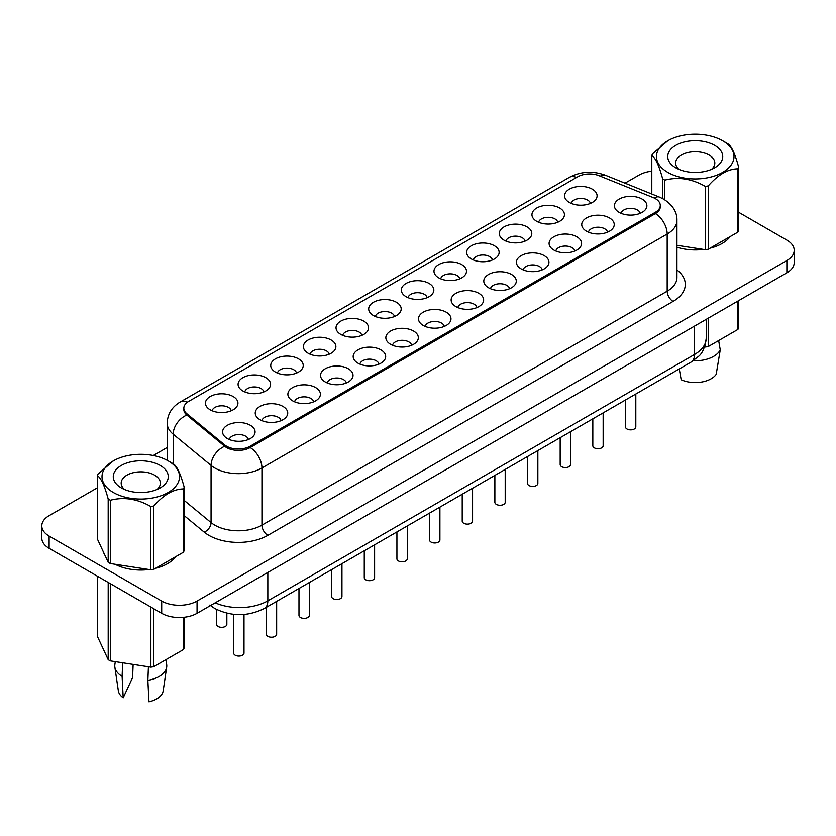 <?xml version="1.0" encoding="UTF-8"?>
<svg xmlns="http://www.w3.org/2000/svg" width="836" height="836" viewBox="0 0 836 836"><rect width="100%" height="100%" fill="white"/><g stroke="black" fill="none" stroke-linecap="round" stroke-linejoin="round"><path stroke-width="1.25" d="M172.279 463.238L168.172 460.866A38.759 22.373 0 0 0 113.362 460.866A38.759 22.373 0 0 0 113.362 492.508A38.759 22.373 0 0 0 168.172 492.508A38.759 22.373 0 0 0 168.172 460.866L172.279 463.238A44.569 25.728 0 0 1 173.345 463.875C176.981 466.112 180.586 473.897 184.192 487.231A44.569 25.728 0 0 1 183.397 488.945L183.397 552.251A44.569 25.728 0 0 0 184.192 550.537L184.192 487.231M113.362 460.866L98.146 473.918A44.569 25.728 0 0 0 97.352 475.632C100.947 477.805 104.563 485.591 108.189 498.987A44.569 25.728 0 0 0 109.255 499.625A44.569 25.728 0 0 0 110.362 500.241C123.791 496.73 137.271 498.82 150.814 506.501A44.569 25.728 0 0 0 153.782 506.041C163.647 494.755 173.522 489.06 183.397 488.945M121.324 487.91A27.504 15.884 0 0 0 160.219 487.91A27.504 15.884 0 0 0 160.219 465.453A27.504 15.884 0 0 0 121.324 465.453A27.504 15.884 0 0 0 121.314 487.91A27.504 15.884 0 0 0 121.324 487.91M156.938 489.53A19.583 11.307 0 0 0 160.355 483.156A19.583 11.307 0 0 0 154.618 475.151A19.583 11.307 0 0 0 133.269 472.706A19.583 11.307 0 0 0 121.178 483.156A19.583 11.307 0 0 0 124.595 489.53M675.781 167.796L675.781 167.796A27.504 15.884 180 0 1 675.781 145.339A27.504 15.884 180 0 1 714.675 145.339A27.504 15.884 180 0 1 714.686 167.796A27.504 15.884 180 0 1 675.781 167.796M679.062 169.415A19.583 11.307 180 0 1 675.645 163.03A19.583 11.307 180 0 1 687.735 152.591A19.583 11.307 180 0 1 709.085 155.036A19.583 11.307 180 0 1 714.822 163.03A19.583 11.307 180 0 1 711.405 169.415M103.486 552.157A37.923 21.893 0 0 0 105.012 555.449M676.941 247.216A37.923 21.893 0 0 0 703.473 249.41M710.036 248.198A37.923 21.893 0 0 0 730.141 236.588M374.601 544.821L374.601 577.697A5.173 2.978 180 0 1 371.414 580.445A5.173 2.978 180 0 1 365.781 579.797A5.173 2.978 180 0 1 364.266 577.697L364.266 550.788M341.955 563.673L341.955 596.538A5.173 2.978 180 0 1 338.768 599.297A5.173 2.978 180 0 1 333.136 598.649A5.173 2.978 180 0 1 331.62 596.538L331.62 569.64M309.31 582.525L309.31 615.39A5.173 2.978 180 0 1 306.112 618.149A5.173 2.978 180 0 1 300.479 617.501A5.173 2.978 180 0 1 298.974 615.39L298.974 588.492M276.653 601.377L276.653 634.242A5.173 2.978 180 0 1 273.466 637.001A5.173 2.978 180 0 1 267.834 636.353A5.173 2.978 180 0 1 266.318 634.242L266.318 607.344M244.007 614.46L244.007 653.094A5.173 2.978 180 0 1 240.81 655.852A5.173 2.978 180 0 1 235.188 655.205A5.173 2.978 180 0 1 233.672 653.094L233.672 614.335M226.849 613.185L226.849 624.346A5.173 2.978 180 0 1 223.661 627.094A5.173 2.978 180 0 1 218.029 626.446A5.173 2.978 180 0 1 216.514 624.346L216.514 609.444M407.257 525.969L407.257 558.845A5.173 2.978 180 0 1 404.07 561.593A5.173 2.978 180 0 1 398.438 560.956A5.173 2.978 180 0 1 396.922 558.845L396.922 531.936M439.903 507.118L439.903 539.993A5.173 2.978 180 0 1 436.716 542.752A5.173 2.978 180 0 1 431.083 542.104A5.173 2.978 180 0 1 429.568 539.993L429.568 513.085M472.559 488.266L472.559 521.141A5.173 2.978 180 0 1 469.362 523.9A5.173 2.978 180 0 1 463.729 523.252A5.173 2.978 180 0 1 462.224 521.141L462.224 494.233M505.205 469.424L505.205 502.29A5.173 2.978 180 0 1 502.018 505.048A5.173 2.978 180 0 1 496.385 504.401A5.173 2.978 180 0 1 494.87 502.29L494.87 475.391M537.851 450.573L537.851 483.438A5.173 2.978 180 0 1 534.664 486.197A5.173 2.978 180 0 1 529.031 485.549A5.173 2.978 180 0 1 527.516 483.438L527.516 456.54M570.507 431.721L570.507 464.586A5.173 2.978 180 0 1 567.32 467.345A5.173 2.978 180 0 1 561.688 466.697A5.173 2.978 180 0 1 560.172 464.586L560.172 437.688M603.153 412.869L603.153 445.734A5.173 2.978 180 0 1 599.966 448.493A5.173 2.978 180 0 1 594.333 447.845A5.173 2.978 180 0 1 592.818 445.734L592.818 418.836M635.809 394.017L635.809 426.893A5.173 2.978 180 0 1 632.612 429.641A5.173 2.978 180 0 1 626.99 428.993A5.173 2.978 180 0 1 625.474 426.893L625.474 399.984M619.142 212.354A16.25 9.384 180 0 1 616.31 210.139A16.25 9.384 180 0 1 620.96 198.184A16.25 9.384 180 0 1 642.132 199.083A16.25 9.384 180 0 1 644.974 210.139A16.25 9.384 180 0 1 619.142 212.354M640.177 213.316A9.583 5.538 0 0 0 637.419 209.972A9.583 5.538 0 0 0 627.428 208.666A9.583 5.538 0 0 0 621.106 213.316M586.496 231.206A16.25 9.384 180 0 1 583.653 228.991A16.25 9.384 180 0 1 588.304 217.026A16.25 9.384 180 0 1 609.486 217.935A16.25 9.384 180 0 1 612.318 228.991A16.25 9.384 180 0 1 586.496 231.206M607.521 232.168A9.583 5.538 0 0 0 604.762 228.824A9.583 5.538 0 0 0 594.783 227.517A9.583 5.538 0 0 0 588.45 232.168M553.85 250.048A16.25 9.384 180 0 1 551.008 247.843A16.25 9.384 180 0 1 555.658 235.877A16.25 9.384 180 0 1 576.83 236.787A16.25 9.384 180 0 1 579.672 247.843A16.25 9.384 180 0 1 553.85 250.048M574.875 251.019A9.583 5.538 0 0 0 572.117 247.675A9.583 5.538 0 0 0 562.126 246.369A9.583 5.538 0 0 0 555.804 251.019M521.194 268.899A16.25 9.384 180 0 1 518.351 266.694A16.25 9.384 180 0 1 523.002 254.729A16.25 9.384 180 0 1 544.184 255.628A16.25 9.384 180 0 1 547.026 266.694A16.25 9.384 180 0 1 521.194 268.899M542.219 269.871A9.583 5.538 0 0 0 539.471 266.517A9.583 5.538 0 0 0 529.481 265.221A9.583 5.538 0 0 0 523.158 269.871M488.548 287.751A16.25 9.384 180 0 1 485.706 285.536A16.25 9.384 180 0 1 490.356 273.581A16.25 9.384 180 0 1 511.527 274.48A16.25 9.384 180 0 1 514.37 285.536A16.25 9.384 180 0 1 488.548 287.751M509.573 288.713A9.583 5.538 0 0 0 506.815 285.369A9.583 5.538 0 0 0 496.824 284.073A9.583 5.538 0 0 0 490.502 288.713M455.892 306.603A16.25 9.384 180 0 1 453.049 304.388A16.25 9.384 180 0 1 457.71 292.433A16.25 9.384 180 0 1 478.882 293.331A16.25 9.384 180 0 1 481.724 304.388A16.25 9.384 180 0 1 455.892 306.603M476.917 307.564A9.583 5.538 0 0 0 474.169 304.22A9.583 5.538 0 0 0 464.179 302.925A9.583 5.538 0 0 0 457.856 307.564M423.246 325.455A16.25 9.384 180 0 1 420.404 323.239A16.25 9.384 180 0 1 425.054 311.285A16.25 9.384 180 0 1 446.225 312.183A16.25 9.384 180 0 1 449.068 323.239A16.25 9.384 180 0 1 423.246 325.455M444.271 326.416A9.583 5.538 0 0 0 441.512 323.072A9.583 5.538 0 0 0 431.533 321.766A9.583 5.538 0 0 0 425.2 326.416M390.6 344.307A16.25 9.384 180 0 1 387.758 342.091A16.25 9.384 180 0 1 392.408 330.136A16.25 9.384 180 0 1 413.58 331.035A16.25 9.384 180 0 1 416.422 342.091A16.25 9.384 180 0 1 390.6 344.307M411.625 345.268A9.583 5.538 0 0 0 408.867 341.924A9.583 5.538 0 0 0 398.876 340.618A9.583 5.538 0 0 0 392.554 345.268M357.944 363.158A16.25 9.384 180 0 1 355.101 360.943A16.25 9.384 180 0 1 359.752 348.978A16.25 9.384 180 0 1 380.934 349.887A16.25 9.384 180 0 1 383.766 360.943A16.25 9.384 180 0 1 357.944 363.158M378.969 364.12A9.583 5.538 0 0 0 376.21 360.776A9.583 5.538 0 0 0 366.231 359.47A9.583 5.538 0 0 0 359.898 364.12M325.298 382A16.25 9.384 180 0 1 322.456 379.795A16.25 9.384 180 0 1 327.106 367.83A16.25 9.384 180 0 1 348.278 368.739A16.25 9.384 180 0 1 351.12 379.795A16.25 9.384 180 0 1 325.298 382M346.323 382.972A9.583 5.538 0 0 0 343.565 379.628A9.583 5.538 0 0 0 333.574 378.321A9.583 5.538 0 0 0 327.252 382.972M292.642 400.852A16.25 9.384 180 0 1 289.799 398.647A16.25 9.384 180 0 1 294.46 386.681A16.25 9.384 180 0 1 315.632 387.58A16.25 9.384 180 0 1 318.474 398.647A16.25 9.384 180 0 1 292.642 400.852M313.667 401.823A9.583 5.538 0 0 0 310.919 398.469A9.583 5.538 0 0 0 300.929 397.173A9.583 5.538 0 0 0 294.606 401.823M259.996 419.703A16.25 9.384 180 0 1 257.154 417.498A16.25 9.384 180 0 1 261.804 405.533A16.25 9.384 180 0 1 282.976 406.432A16.25 9.384 180 0 1 285.818 417.498A16.25 9.384 180 0 1 259.996 419.703M281.021 420.665A9.583 5.538 0 0 0 278.263 417.321A9.583 5.538 0 0 0 268.283 416.025A9.583 5.538 0 0 0 261.95 420.665M227.34 438.555A16.25 9.384 180 0 1 224.508 436.34A16.25 9.384 180 0 1 229.158 424.385A16.25 9.384 180 0 1 250.33 425.284A16.25 9.384 180 0 1 253.172 436.34A16.25 9.384 180 0 1 227.34 438.555M248.376 439.517A9.583 5.538 0 0 0 245.617 436.173A9.583 5.538 0 0 0 235.627 434.877A9.583 5.538 0 0 0 229.304 439.517M210.191 409.807A16.25 9.384 180 0 1 207.349 407.592A16.25 9.384 180 0 1 212.01 395.637A16.25 9.384 180 0 1 233.181 396.536A16.25 9.384 180 0 1 236.024 407.592A16.25 9.384 180 0 1 210.191 409.807M231.217 410.769A9.583 5.538 0 0 0 228.468 407.425A9.583 5.538 0 0 0 218.478 406.118A9.583 5.538 0 0 0 212.156 410.769M242.848 390.955A16.25 9.384 180 0 1 240.005 388.74A16.25 9.384 180 0 1 244.655 376.785A16.25 9.384 180 0 1 265.827 377.684A16.25 9.384 180 0 1 268.67 388.74A16.25 9.384 180 0 1 242.848 390.955M263.873 391.917A9.583 5.538 0 0 0 261.114 388.573A9.583 5.538 0 0 0 251.124 387.267A9.583 5.538 0 0 0 244.802 391.917M275.493 372.104A16.25 9.384 180 0 1 272.651 369.888A16.25 9.384 180 0 1 277.301 357.933A16.25 9.384 180 0 1 298.483 358.832A16.25 9.384 180 0 1 301.315 369.888A16.25 9.384 180 0 1 275.493 372.104M296.519 373.065A9.583 5.538 0 0 0 293.76 369.721A9.583 5.538 0 0 0 283.78 368.425A9.583 5.538 0 0 0 277.447 373.065M308.15 353.252A16.25 9.384 180 0 1 305.307 351.036A16.25 9.384 180 0 1 309.957 339.082A16.25 9.384 180 0 1 331.129 339.98A16.25 9.384 180 0 1 333.972 351.036A16.25 9.384 180 0 1 308.15 353.252M329.175 354.213A9.583 5.538 0 0 0 326.416 350.869A9.583 5.538 0 0 0 316.426 349.573A9.583 5.538 0 0 0 310.104 354.213M340.795 334.4A16.25 9.384 180 0 1 337.953 332.195A16.25 9.384 180 0 1 342.603 320.23A16.25 9.384 180 0 1 363.775 321.128A16.25 9.384 180 0 1 366.617 332.195A16.25 9.384 180 0 1 340.795 334.4M361.821 335.361A9.583 5.538 0 0 0 359.062 332.017A9.583 5.538 0 0 0 349.082 330.722A9.583 5.538 0 0 0 342.75 335.361M373.441 315.548A16.25 9.384 180 0 1 370.599 313.343A16.25 9.384 180 0 1 375.26 301.378A16.25 9.384 180 0 1 396.431 302.277A16.25 9.384 180 0 1 399.274 313.343A16.25 9.384 180 0 1 373.441 315.548M394.467 316.52A9.583 5.538 0 0 0 391.718 313.166A9.583 5.538 0 0 0 381.728 311.87A9.583 5.538 0 0 0 375.406 316.52M406.097 296.696A16.25 9.384 180 0 1 403.255 294.491A16.25 9.384 180 0 1 407.905 282.526A16.25 9.384 180 0 1 429.077 283.435A16.25 9.384 180 0 1 431.919 294.491A16.25 9.384 180 0 1 406.097 296.696M427.123 297.668A9.583 5.538 0 0 0 424.364 294.324A9.583 5.538 0 0 0 414.374 293.018A9.583 5.538 0 0 0 408.052 297.668M438.743 277.855A16.25 9.384 180 0 1 435.901 275.64A16.25 9.384 180 0 1 440.551 263.674A16.25 9.384 180 0 1 461.733 264.584A16.25 9.384 180 0 1 464.576 275.64A16.25 9.384 180 0 1 438.743 277.855M459.769 278.816A9.583 5.538 0 0 0 457.02 275.472A9.583 5.538 0 0 0 447.03 274.166A9.583 5.538 0 0 0 440.708 278.816M471.399 259.003A16.25 9.384 180 0 1 468.557 256.788A16.25 9.384 180 0 1 473.207 244.833A16.25 9.384 180 0 1 494.379 245.732A16.25 9.384 180 0 1 497.221 256.788A16.25 9.384 180 0 1 471.399 259.003M492.425 259.965A9.583 5.538 0 0 0 489.666 256.621A9.583 5.538 0 0 0 479.676 255.314A9.583 5.538 0 0 0 473.354 259.965M504.045 240.151A16.25 9.384 180 0 1 501.203 237.936A16.25 9.384 180 0 1 505.853 225.981A16.25 9.384 180 0 1 527.035 226.88A16.25 9.384 180 0 1 529.867 237.936A16.25 9.384 180 0 1 504.045 240.151M525.071 241.113A9.583 5.538 0 0 0 522.312 237.769A9.583 5.538 0 0 0 512.332 236.463A9.583 5.538 0 0 0 505.999 241.113M536.691 221.3A16.25 9.384 180 0 1 533.859 219.084A16.25 9.384 180 0 1 538.509 207.129A16.25 9.384 180 0 1 559.681 208.028A16.25 9.384 180 0 1 562.523 219.084A16.25 9.384 180 0 1 536.691 221.3M557.727 222.261A9.583 5.538 0 0 0 554.968 218.917A9.583 5.538 0 0 0 544.978 217.621A9.583 5.538 0 0 0 538.656 222.261M569.347 202.448A16.25 9.384 180 0 1 566.505 200.243A16.25 9.384 180 0 1 571.155 188.278A16.25 9.384 180 0 1 592.327 189.176A16.25 9.384 180 0 1 595.169 200.243A16.25 9.384 180 0 1 569.347 202.448M590.373 203.409A9.583 5.538 0 0 0 587.614 200.065A9.583 5.538 0 0 0 577.634 198.769A9.583 5.538 0 0 0 571.302 203.409M655.393 198.634A16.668 9.624 0 0 0 653.167 197.557L599.088 175.696A16.668 9.624 0 0 0 577.739 176.783L188.717 401.385A16.668 9.624 0 0 0 183.836 408.187A16.668 9.624 0 0 0 186.846 413.705L224.706 444.93A16.668 9.624 0 0 0 250.152 446.215L655.393 212.25A16.668 9.624 0 0 0 660.273 205.447A16.668 9.624 0 0 0 655.393 198.634M183.836 408.187L183.836 409.546A16.668 9.624 0 0 0 186.846 415.064L224.706 446.288A16.668 9.624 0 0 0 226.577 447.573A16.668 9.624 0 0 0 250.152 447.573L655.393 213.608A16.668 9.624 0 0 0 660.273 206.805L660.273 205.447M97.331 576.161L97.331 636.238L108.199 659.656A44.59 25.749 0 0 0 109.234 660.273A44.59 25.749 0 0 0 110.31 660.868L110.31 583.653M726.745 143.123L722.638 140.751A38.759 22.373 180 0 1 722.638 172.394A38.759 22.373 180 0 1 667.828 172.394A38.759 22.373 180 0 1 667.828 140.751A38.759 22.373 180 0 1 722.638 140.751L726.745 143.123A44.569 25.728 180 0 1 727.811 143.761C731.406 145.924 735.022 153.709 738.648 167.116A44.569 25.728 180 0 1 737.854 168.82C727.989 168.945 718.114 174.64 708.238 185.926A44.569 25.728 180 0 1 705.281 186.376C691.853 178.726 678.362 176.636 664.819 180.127A44.569 25.728 180 0 1 663.721 179.51A44.569 25.728 180 0 1 662.655 178.873C659.05 165.538 655.445 157.753 651.808 155.517A44.569 25.728 180 0 1 652.602 153.803L667.828 140.751M108.189 498.987L108.189 562.294A44.569 25.728 0 0 0 109.255 562.931A44.569 25.728 0 0 0 110.362 563.548L110.362 500.241M108.189 562.294L97.352 538.938L97.352 475.632M150.814 506.501L150.814 569.807A44.569 25.728 0 0 0 153.782 569.347L153.782 506.041M664.819 180.127L664.819 199.835M662.655 198.581L662.655 178.873M708.238 185.926L708.238 249.232A44.569 25.728 180 0 1 705.281 249.692L705.281 186.376M676.941 245.303L705.281 249.692M738.648 167.116L738.648 230.422A44.569 25.728 180 0 1 737.854 232.136L737.854 168.82M708.238 249.232L737.854 232.136M651.808 155.517L651.808 194.004M148.421 666.762L147.867 680.326A26 15.017 0 0 0 166.677 667.159A26 15.017 0 0 0 166.677 664.61L165.946 659.656M147.867 680.326L148.954 701.812A22.499 12.989 0 0 0 163.187 690.808L166.677 667.159M183.429 617.355L183.429 649.562A44.59 25.749 0 0 0 184.202 647.9L184.202 617.271M183.429 649.562L153.74 666.7L153.74 608.723M110.31 660.868L150.867 667.149A44.59 25.749 0 0 0 153.74 666.7M108.199 659.656L108.199 582.431M150.867 667.149L150.867 607.061M97.352 487.816L49.125 515.655A25.007 14.431 0 0 0 41.8 525.865A25.007 14.431 0 0 0 49.125 536.075L161.693 601.063A25.007 14.431 0 0 0 197.056 601.063L786.875 260.529A25.007 14.431 0 0 0 794.2 250.33A25.007 14.431 0 0 0 786.875 240.12L738.648 212.271M651.808 171.171A25.007 14.431 0 0 0 638.944 175.132L625.014 183.168M167.158 447.511L153.301 455.515M115.128 564.29A37.923 21.893 0 0 0 149.007 569.525M155.569 568.313A37.923 21.893 0 0 0 175.685 556.703M41.8 525.865L41.8 538.123A25.007 14.431 0 0 0 49.125 548.322L161.693 613.31A25.007 14.431 0 0 0 197.056 613.31L786.875 272.787A25.007 14.431 0 0 0 794.2 262.577L794.2 250.33M718.646 340.555L720.245 349.866A26 15.017 180 0 1 693.263 360.744M720.245 349.866L716.191 374.319A22.499 12.989 180 0 1 681.173 379.732L679.25 368.937M708.207 318.202L708.207 346.585A44.59 25.749 180 0 1 705.323 347.024L705.323 344.787M738.669 300.615L738.669 327.785A44.59 25.749 180 0 1 737.895 329.436L737.895 301.065M708.207 346.585L737.895 329.436M704.623 346.919L705.323 347.024M115.295 661.642L114.856 664.61A26 15.017 0 0 0 114.856 667.159A26 15.017 0 0 0 122.108 676.345L122.662 662.781M133.133 664.401L132.579 677.599L123.195 697.82L122.108 676.345M114.856 667.159L118.346 690.808A22.499 12.989 0 0 0 123.195 697.82M183.397 552.251L153.782 569.347M150.814 569.807L110.362 563.548M184.192 500.43L211.059 522.584A33.335 19.249 0 0 0 261.94 525.154L667.18 291.189A8.339 4.807 -120 0 0 673.074 301.399L267.834 535.364A41.675 24.056 180 0 1 204.224 532.145L184.192 515.624M667.18 291.189A33.335 19.249 0 0 0 676.941 277.583L676.941 220.411A33.335 19.249 180 0 1 667.18 234.028L667.18 291.189M676.941 269.944A41.675 24.056 180 0 1 673.074 301.399M655.393 212.25L655.393 213.608A16.668 9.624 60 0 1 667.18 234.028L261.94 467.993A33.335 19.249 180 0 1 214.789 467.993A33.335 19.249 180 0 1 211.059 465.422A16.668 11.15 -50.5 0 1 224.706 446.288L224.706 444.93M161.693 613.31L161.693 601.063M197.056 613.31L197.056 601.063M49.125 548.322L49.125 536.075M786.875 272.787L786.875 260.529M204.224 532.145A8.339 5.57 129.5 0 0 211.059 522.584L211.059 465.422L173.188 434.197L173.188 463.781M186.846 413.705L186.846 415.064A16.668 11.15 -50.5 0 0 173.188 434.197A33.335 19.249 180 0 1 167.158 423.162L167.158 460.302M250.152 446.215L250.152 447.573A16.668 9.624 -120 0 1 261.94 467.993L261.94 525.154A8.339 4.807 60 0 0 267.834 535.364M215.207 602.829A40.003 23.095 0 0 0 267.834 600.833L267.834 572.451M209.826 605.086L214.706 608.462C231.269 616.696 247.822 616.696 264.385 608.462A16.668 9.624 60 0 0 267.834 600.833L694.528 354.485L694.528 326.103M264.385 608.462L691.069 362.113A16.668 9.624 60 0 0 694.528 354.485A40.003 23.095 0 0 0 706.242 338.152L706.242 319.331M654.316 198.069A16.668 7.806 -68 0 1 659.416 197.077L663.721 199.177C672.781 205.06 677.191 212.145 676.941 220.411M600.29 176.187A16.668 7.806 -68 0 1 605.337 175.215L659.416 197.077M576.495 177.493A16.668 9.624 -120 0 0 569.41 177.316C580.915 171.37 592.891 170.669 605.337 175.215M167.158 423.162C167.618 413.883 172.028 406.798 180.377 401.917A16.668 9.624 60 0 1 187.546 402.137M691.069 362.113L698.436 356.47C702.439 353.377 705.041 347.274 706.242 338.152M180.377 401.917L569.41 177.316"/></g></svg>
